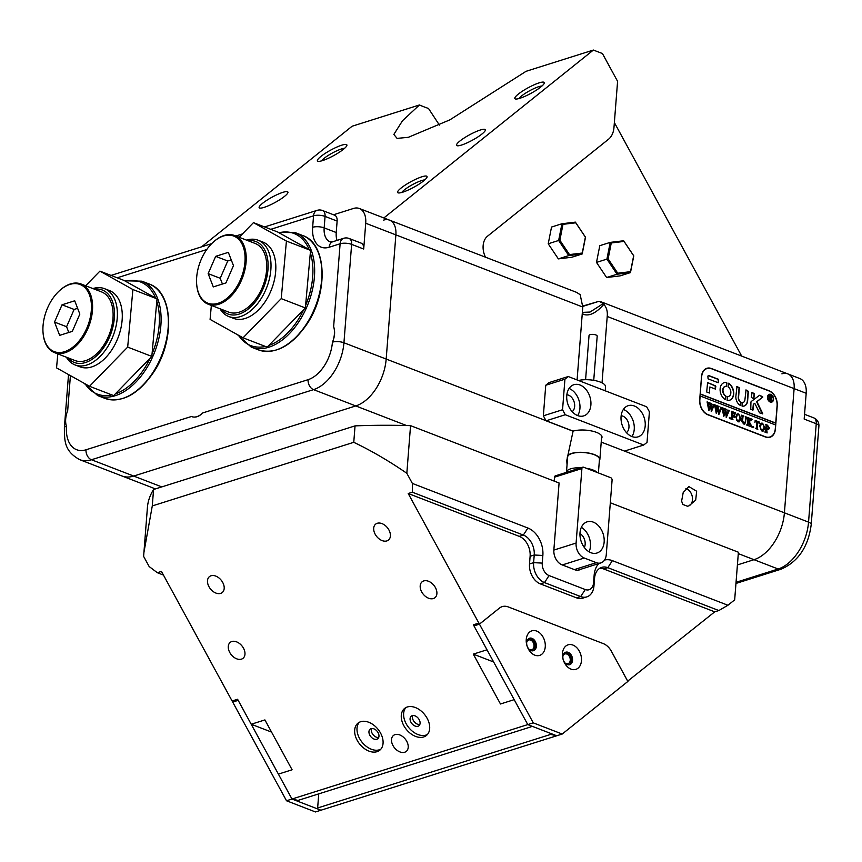 <?xml version="1.0" encoding="UTF-8"?>
<svg xmlns="http://www.w3.org/2000/svg" width="862" height="862" viewBox="0 0 862 862"><rect width="100%" height="100%" fill="white"/><g stroke="black" fill="none" stroke-linecap="round" stroke-linejoin="round"><path stroke-width="1.29" d="M585.589 379.7L589.037 335.512A4.084 1.422 4.5 0 1 590.093 334.661A4.084 1.422 4.5 0 1 594.64 334.607A4.084 1.422 4.5 0 1 597.194 336.148L593.735 380.336M567.573 458.121A16.346 5.678 4.5 0 1 567.261 457.14M567.498 456.02A16.346 5.678 4.5 0 1 571.495 453.444A16.346 5.678 4.5 0 1 589.651 453.24A16.346 5.678 4.5 0 1 599.866 459.381A16.346 5.678 4.5 0 1 599.359 460.61M566.474 472.333A15.936 5.538 4.5 0 1 566.474 472.15A15.936 5.538 4.5 0 1 570.601 468.853A15.936 5.538 4.5 0 1 580.945 467.764M566.474 472.15L567.67 456.871A15.936 5.538 4.5 0 1 571.797 453.563A15.936 5.538 4.5 0 1 589.5 453.358A15.936 5.538 4.5 0 1 599.456 459.349L598.4 472.936M578.488 380.487A16.346 5.678 4.5 0 1 596.17 380.821A16.346 5.678 4.5 0 1 605.533 386.779L605.221 390.798M586.375 468.292A15.936 5.538 4.5 0 1 597.301 472.516M562.994 224.335L559.858 240.229L569.48 254.581L582.249 253.029L585.384 237.136L575.762 222.795L562.994 224.335L561.949 223.754L551.529 227.04L548.221 243.774L558.641 240.476L561.949 223.754L575.385 222.127L585.513 237.233L582.206 253.967L571.786 257.253L558.35 258.88L548.221 243.774M582.249 253.029L582.206 253.967L568.769 255.583L558.35 258.88M569.48 254.581L568.769 255.583L558.641 240.476L559.858 240.229M575.762 222.795L575.385 222.127M611.266 242.965L608.13 258.859L617.752 273.211L630.521 271.67L633.656 255.777L624.034 241.425L611.266 242.965L610.21 242.384L599.79 245.681L596.493 262.404L606.913 259.117L610.21 242.384L623.646 240.767L633.785 255.874L630.478 272.597L620.058 275.883L606.622 277.51L596.493 262.404M630.521 271.67L630.478 272.597L617.041 274.224L606.622 277.51M617.752 273.211L617.041 274.224L606.913 259.117L608.13 258.859M624.034 241.425L623.646 240.767M228.721 316.505L233.537 318.358A40.88 24.998 -68.9 0 0 245.271 318.444A40.88 24.998 -68.9 0 0 274.299 280.409A40.88 24.998 -68.9 0 0 262.975 242.093L258.158 240.239A40.88 24.998 111.1 0 1 270.442 258.331A40.88 24.998 111.1 0 1 249.075 312.033A40.88 24.998 111.1 0 1 228.721 316.505A40.88 24.998 111.1 0 1 220.025 308.768M211.352 305.417L210.091 319.403L243.052 337.807L281.227 298.629L286.421 241.058L253.45 222.644L239.183 237.298M253.45 222.644L277.586 231.964L310.557 250.368L305.363 307.95L267.188 347.127L243.052 337.807M281.227 298.629L305.363 307.95M286.421 241.058L310.557 250.368M221.588 309.372A38.833 23.748 -68.9 0 0 247.286 309.77A38.833 23.748 -68.9 0 0 268.125 266.239A38.833 23.748 -68.9 0 0 248.084 240.724M215.856 240.002A35.967 22.003 -68.9 0 0 213.162 242.222A35.967 22.003 -68.9 0 0 196.73 284.794A35.967 22.003 -68.9 0 0 225.769 299.265A35.967 22.003 -68.9 0 0 244.571 251.995A35.967 22.003 -68.9 0 0 215.856 240.002M213.377 242.028A36.786 22.498 111.1 0 1 213.593 241.834A36.786 22.498 111.1 0 1 216.34 239.571A36.786 22.498 111.1 0 1 234.669 235.552A36.786 22.498 111.1 0 1 245.842 264.505A36.786 22.498 111.1 0 1 226.49 300.17A36.786 22.498 111.1 0 1 208.162 304.189A36.786 22.498 111.1 0 1 196.784 285.376A36.786 22.498 111.1 0 1 196.762 285.085M208.162 304.189L228.678 312.109A36.786 22.498 -68.9 0 0 247.006 308.09A36.786 22.498 -68.9 0 0 266.358 272.424A36.786 22.498 -68.9 0 0 255.184 243.472L234.669 235.552M246.521 240.121A40.88 24.998 111.1 0 1 258.158 240.239M225.952 282.919L213.291 286.917L208.151 273.631L215.672 256.348L228.333 252.35L233.473 265.636L225.952 282.919M208.151 273.631L220.219 278.286L222.439 284.029M215.672 256.348L227.74 261.003L220.219 278.286M231.253 259.893L227.74 261.003M75.091 364.938L79.994 366.835A40.88 24.998 -68.9 0 0 91.728 366.921A40.88 24.998 -68.9 0 0 120.755 328.885A40.88 24.998 -68.9 0 0 109.442 290.569L104.528 288.684A40.88 24.998 111.1 0 1 116.812 306.775A40.88 24.998 111.1 0 1 95.445 360.478A40.88 24.998 111.1 0 1 75.091 364.938A40.88 24.998 111.1 0 1 66.396 357.202M57.808 353.894L56.547 367.88L89.519 386.284L127.684 347.106L132.888 289.535L99.917 271.121L85.65 285.764M99.917 271.121L124.053 280.441L157.024 298.845L151.82 356.426L113.655 395.604L89.519 386.284M127.684 347.106L151.82 356.426M132.888 289.535L157.024 298.845M599.769 551.518A16.346 11.626 72.5 0 0 602.398 531.854A16.346 11.626 72.5 0 0 587.151 521.822A16.346 11.626 72.5 0 0 584.393 523.309A16.346 11.626 72.5 0 0 581.753 542.974A16.346 11.626 72.5 0 0 597 553.005A16.346 11.626 72.5 0 0 599.769 551.518M581.354 527.328A16.346 11.626 -107.5 0 1 589.091 551.831M579.964 533.589A9.202 6.54 -107.5 0 1 584.361 547.51M581.915 468.54L576.096 543.06A12.262 8.717 72.5 0 0 584.253 558.016L596.321 562.67A12.262 8.717 72.5 0 0 600.911 562.897A12.262 8.717 72.5 0 0 606.266 554.697L612.085 480.188A2.047 1.455 72.5 0 0 610.727 477.699L583.574 467.215A2.047 1.455 72.5 0 0 582.809 467.172A2.047 1.455 72.5 0 0 581.915 468.54L554.503 477.192L554.191 481.104M554.503 477.192A2.047 1.455 -107.5 0 1 555.397 475.835L582.809 467.172M286.507 800.766L291.981 799.031L320.944 810.215L315.46 811.95L286.507 800.766L232.697 702.077L233.473 701.452M232.697 702.077L238.181 700.343L291.981 799.031L278.394 774.108L292.099 769.777L264.914 719.921L251.208 724.242L237.578 699.254L232.104 700.989L161.453 571.409L157.337 572.713L163.446 575.062M562.455 653.428A12.876 9.148 -107.5 0 1 572.907 645.067A12.876 9.148 -107.5 0 1 581.462 660.766A12.876 9.148 -107.5 0 1 571.021 669.138A12.876 9.148 -107.5 0 1 562.455 653.428M572.54 660.303A6.54 4.644 72.5 0 0 565.741 652.2A6.54 4.644 72.5 0 0 562.886 656.575A6.54 4.644 72.5 0 0 569.685 664.677A6.54 4.644 72.5 0 0 572.54 660.303M526.251 639.453A12.876 9.148 -107.5 0 1 536.703 631.081A12.876 9.148 -107.5 0 1 545.258 646.791A12.876 9.148 -107.5 0 1 534.817 655.163A12.876 9.148 -107.5 0 1 526.251 639.453M536.336 646.328A6.54 4.644 72.5 0 0 529.537 638.225A6.54 4.644 72.5 0 0 526.682 642.599A6.54 4.644 72.5 0 0 533.481 650.702A6.54 4.644 72.5 0 0 536.336 646.328M528.945 638.483A6.54 4.644 -107.5 0 1 535.097 646.716A6.54 4.644 -107.5 0 1 532.845 650.832M565.149 652.459A6.54 4.644 -107.5 0 1 571.301 660.691A6.54 4.644 -107.5 0 1 569.049 664.817M501.565 606.859L502.223 606.643A16.346 11.626 72.5 0 1 508.343 606.956L603.26 643.591A16.346 11.626 72.5 0 1 611.438 651.37L627.848 681.454L562.218 734.036L556.744 735.771L527.781 724.586L473.971 625.898L474.757 625.273M562.218 734.036L533.266 722.862L479.455 624.163L499.367 608.163M479.455 624.163L473.971 625.898M533.266 722.862L527.781 724.586L514.183 699.653L500.477 703.985L473.292 654.129L486.998 649.797L473.378 624.81L478.863 623.075L408.211 493.506L412.327 492.202L412.359 483.42L406.832 473.281L410.549 425.645L559.082 482.989L553.867 549.859A12.262 8.717 -107.5 0 0 562.013 564.826L574.685 569.717A12.262 8.717 -107.5 0 0 579.275 569.944A12.262 8.717 -107.5 0 0 580.719 569.276M502.223 606.643A16.346 11.626 72.5 0 0 499.464 608.13M67.958 357.805A38.833 23.748 -68.9 0 0 93.656 358.215A38.833 23.748 -68.9 0 0 114.495 314.684A38.833 23.748 -68.9 0 0 94.454 289.169M62.226 288.447A35.967 22.003 -68.9 0 0 59.532 290.666A35.967 22.003 -68.9 0 0 43.1 333.238A35.967 22.003 -68.9 0 0 72.139 347.698A35.967 22.003 -68.9 0 0 90.941 300.439A35.967 22.003 -68.9 0 0 62.226 288.447M59.747 290.472A36.786 22.498 111.1 0 1 59.963 290.278A36.786 22.498 111.1 0 1 62.721 288.005A36.786 22.498 111.1 0 1 81.039 283.986A36.786 22.498 111.1 0 1 92.212 312.949A36.786 22.498 111.1 0 1 72.861 348.614A36.786 22.498 111.1 0 1 54.532 352.623A36.786 22.498 111.1 0 1 43.154 333.82A36.786 22.498 111.1 0 1 43.132 333.529M54.532 352.623L75.048 360.553A36.786 22.498 -68.9 0 0 93.376 356.534A36.786 22.498 -68.9 0 0 112.728 320.869A36.786 22.498 -68.9 0 0 101.554 291.906L81.039 283.986M92.891 288.565A40.88 24.998 111.1 0 1 104.528 288.684M72.322 331.364L59.661 335.361L54.521 322.076L62.042 304.792L74.714 300.795L79.843 314.08L72.322 331.364M54.521 322.076L66.589 326.73L68.809 332.473M62.042 304.792L74.11 309.447L66.589 326.73M77.623 308.337L74.11 309.447M421.938 176.785A16.755 3.136 151.4 0 1 427.056 177.13A16.755 3.136 151.4 0 1 417.908 184.867A16.755 3.136 151.4 0 1 402.716 192.183A16.755 3.136 151.4 0 1 398.169 192.883A16.755 3.136 151.4 0 1 404.246 185.729A16.755 3.136 151.4 0 1 421.938 176.785M424.772 179.921A13.9 2.597 -28.6 0 0 421.647 180.567A13.9 2.597 -28.6 0 0 401.746 192.474M539.159 82.86A16.755 3.136 151.4 0 1 544.278 83.205A16.755 3.136 151.4 0 1 535.119 90.941A16.755 3.136 151.4 0 1 519.937 98.268A16.755 3.136 151.4 0 1 515.379 98.958A16.755 3.136 151.4 0 1 521.467 91.803A16.755 3.136 151.4 0 1 539.159 82.86M541.993 85.995A13.9 2.597 -28.6 0 0 538.858 86.642A13.9 2.597 -28.6 0 0 518.967 98.548M681.616 501.091L682.758 504.421L687.402 506.209L688.846 505.886L695.699 500.122L696.647 491.221L688.889 486.588L683.21 492.504L681.616 501.091M685.904 488.474A9.202 6.54 -107.5 0 1 690.979 493.01A9.202 6.54 -107.5 0 1 688.619 505.951M485.5 257.188A16.346 11.626 -107.5 0 1 483.14 245.648A16.346 11.626 -107.5 0 1 487.515 236.199L608.507 139.256A20.44 14.525 72.5 0 0 613.981 127.447L617.591 81.33L602.441 53.552L593.39 50.05L526.057 71.309L449.856 119.861L408.362 137.306L397.08 138.383L393.848 134.429L402.532 120.702L419.449 104.97L352.116 126.229L201.622 246.812M577.087 379.937L582.777 307.034L580.191 294.696L576.527 292.337L389.527 220.144A20.44 12.499 111.1 0 1 395.873 234.884L386.176 359.077A40.88 24.998 111.1 0 1 355.78 405.937L133.696 476.061A40.88 24.998 111.1 0 1 121.951 475.975A40.88 24.998 -68.9 0 0 133.696 476.061L355.78 405.937A40.88 24.998 -68.9 0 0 386.176 359.077L395.873 234.884A20.44 12.499 -68.9 0 0 389.527 220.144A20.44 12.499 -68.9 0 0 383.665 220.101M419.449 104.97A79.703 27.692 -175.5 0 0 423.813 106.769A79.703 27.692 -175.5 0 0 428.5 108.461L439.415 125.098M741.686 356.103L614.369 122.566M383.859 217.946L593.39 50.05M582.841 306.042L599.068 301.269L582.82 306.398M582.356 312.378L590.017 312.055L603.249 303.596L599.068 301.269M341.751 145.182A16.755 3.136 151.4 0 1 346.869 145.538A16.755 3.136 151.4 0 1 337.721 153.264A16.755 3.136 151.4 0 1 322.528 160.591A16.755 3.136 151.4 0 1 317.981 161.291A16.755 3.136 151.4 0 1 324.058 154.126A16.755 3.136 151.4 0 1 341.751 145.182M480.317 130.011A16.346 3.049 151.4 0 1 485.295 129.699A16.346 3.049 151.4 0 1 477.634 137.101A16.346 3.049 151.4 0 1 461.558 145.042A16.346 3.049 151.4 0 1 456.58 145.355A16.346 3.049 151.4 0 1 464.241 137.942A16.346 3.049 151.4 0 1 480.317 130.011M282.908 192.334A16.346 3.049 151.4 0 1 287.886 192.021A16.346 3.049 151.4 0 1 280.225 199.434A16.346 3.049 151.4 0 1 264.149 207.365A16.346 3.049 151.4 0 1 259.171 207.677A16.346 3.049 151.4 0 1 266.832 200.275A16.346 3.049 151.4 0 1 282.908 192.334M602.032 382.847L607.214 316.473C607.732 311.538 606.611 307.497 603.863 304.34C596.385 312.809 589.748 316.192 583.951 314.511L582.27 313.563M344.584 148.329A13.9 2.597 -28.6 0 0 341.449 148.975A13.9 2.597 -28.6 0 0 321.558 160.882M736.073 582.292L778.149 569.006L754.013 559.686L737.43 564.922L754.013 559.686A40.88 24.998 -68.9 0 0 784.409 512.815A40.88 24.998 111.1 0 1 754.013 559.686L738.314 553.619M582.777 307.034L365.714 223.236L363.699 249.032L351.631 244.366L343.938 342.764L573.09 431.119M573.079 431.226L566.765 460.534L567.045 464.855M600.771 301.689L787.76 373.882A20.44 12.499 111.1 0 1 794.117 388.622L784.409 512.815L794.117 388.622A20.44 12.499 -68.9 0 0 787.76 373.882A20.44 12.499 -68.9 0 0 781.899 373.849M701.517 376.489A12.262 8.717 -107.5 0 1 706.872 368.289A12.262 8.717 -107.5 0 1 711.462 368.527L769.076 390.766A12.262 8.717 -107.5 0 1 777.233 405.733L775.412 429.039A12.262 8.717 -107.5 0 1 770.057 437.239A12.262 8.717 -107.5 0 1 765.467 437.012L707.842 414.762A12.262 8.717 -107.5 0 1 699.696 399.806L701.517 376.489M603.249 303.596L603.863 304.34M769.076 437.465A12.262 8.717 72.5 0 0 769.82 437.023M706.797 368.613A12.262 8.717 72.5 0 0 705.935 368.677M621.06 416.605A16.346 11.626 -107.5 0 1 628.215 405.668A16.346 11.626 -107.5 0 1 645.196 425.925A16.346 11.626 -107.5 0 1 638.052 436.851A16.346 11.626 -107.5 0 1 621.06 416.605M631.921 436.538A16.346 11.626 72.5 0 0 634.238 429.384A16.346 11.626 72.5 0 0 623.366 409.439M590.89 404.957A16.346 11.626 72.5 0 0 573.909 384.7A16.346 11.626 72.5 0 0 566.765 395.636A16.346 11.626 72.5 0 0 583.746 415.883A16.346 11.626 72.5 0 0 590.89 404.957M569.071 388.482A16.346 11.626 -107.5 0 1 579.932 408.416A16.346 11.626 -107.5 0 1 577.626 415.581M621.146 415.743A9.202 6.54 -107.5 0 1 628.958 427.347A9.202 6.54 -107.5 0 1 626.491 432.659M566.851 394.785A9.202 6.54 -107.5 0 1 574.652 406.379A9.202 6.54 -107.5 0 1 572.185 411.691M568.252 376.532L564.933 379.183L545.743 385.249L549.062 382.588L568.252 376.532L646.694 406.81L649.409 411.799L647.028 442.368L643.709 445.029L565.267 414.741L546.077 420.807L543.362 415.818L562.552 409.752L565.267 414.741M564.933 379.183L562.552 409.752M643.709 445.029L624.519 451.085L601.213 442.087L808.545 522.135L816.239 423.738L804.171 419.072L806.185 393.287L607.214 316.473M545.743 385.249L543.362 415.818M601.493 438.489A16.755 5.819 -175.5 0 0 601.999 437.249A16.755 5.819 -175.5 0 0 591.537 430.957A16.755 5.819 -175.5 0 0 572.928 431.172L546.077 420.807M333.508 214.767L353.495 208.453A20.44 12.499 -68.9 0 1 359.357 208.496A20.44 12.499 -68.9 0 1 365.714 223.236M70.415 375.627L67.689 410.614A18.393 11.249 -68.9 0 0 66.46 426.378A32.702 19.998 -68.9 0 0 86.017 449.781L191.407 416.508A18.393 11.249 -68.9 0 0 191.633 416.594A18.393 11.249 -68.9 0 0 202.71 412.941L308.1 379.668A32.702 19.998 -68.9 0 0 332.409 342.408A18.393 11.249 -68.9 0 0 333.637 326.644L340.113 243.774L329.144 247.232A27.595 16.874 111.1 0 1 312.647 227.277L313.542 215.812L270.754 229.324M336.234 232.535L337.128 221.071L325.06 216.416L324.166 227.88L336.234 232.535A19.417 11.874 -68.9 0 0 337.031 240.401M322.528 210.522A8.178 8.178 0 0 0 317.119 210.35A8.178 5.808 72.5 0 0 313.542 215.812A8.178 2.845 -175.5 0 1 325.06 216.416A8.178 5 -68.9 0 0 322.528 210.522L334.596 215.177A8.178 5 111.1 0 1 337.128 221.071M349.088 238.472A8.178 8.178 0 0 0 343.679 238.3A8.178 5.808 -107.5 0 0 340.113 243.774A8.178 2.845 4.5 0 1 351.631 244.366A8.178 5 -68.9 0 0 349.088 238.472L361.156 243.127A8.178 5 111.1 0 1 363.699 249.032M68.518 374.561L64.359 427.832A8.178 2.845 -175.5 0 1 66.385 426.162L66.46 426.378M202.71 412.941C198.96 416.755 195.189 417.941 191.407 416.508L191.633 416.594M332.409 342.408L332.506 342.139C334.876 336.482 335.243 331.32 333.637 326.644M787.76 373.882L799.828 378.547A20.44 12.499 111.1 0 1 806.185 393.287M157.337 572.713L149.148 566.528L143.62 556.378L147.424 507.406A296.345 102.966 4.5 0 1 153.565 489.497L355.047 425.882A296.345 102.966 4.5 0 1 410.549 425.645M360.704 721.709A17.369 11.777 51.3 0 1 379.377 731.127A17.369 11.777 51.3 0 1 379.733 750.252A17.369 11.777 51.3 0 1 377.039 751.675A17.369 11.777 51.3 0 1 358.355 742.257A17.369 11.777 51.3 0 1 358.01 723.132A17.369 11.777 51.3 0 1 360.704 721.709M380.81 749.197A17.369 11.777 51.3 0 1 379.388 749.8A17.369 11.777 51.3 0 1 361.34 741.288A17.369 11.777 51.3 0 1 359.271 722.302M423.651 736.956A17.369 11.777 -128.7 0 0 426.345 735.534A17.369 11.777 -128.7 0 0 425.99 716.408A17.369 11.777 -128.7 0 0 407.306 706.991A17.369 11.777 -128.7 0 0 404.612 708.424A17.369 11.777 -128.7 0 0 404.968 727.55A17.369 11.777 -128.7 0 0 423.651 736.956M405.873 707.594A17.369 11.777 -128.7 0 0 407.952 726.569A17.369 11.777 -128.7 0 0 425.99 735.081A17.369 11.777 -128.7 0 0 427.423 734.478M433.349 598.551A10.215 6.928 -128.7 0 0 434.933 597.711A10.215 6.928 -128.7 0 0 434.728 586.462A10.215 6.928 -128.7 0 0 423.738 580.923A10.215 6.928 -128.7 0 0 422.154 581.764A10.215 6.928 -128.7 0 0 422.358 593.013A10.215 6.928 -128.7 0 0 433.349 598.551M241.425 659.15A10.215 6.928 -128.7 0 0 243.009 658.309A10.215 6.928 -128.7 0 0 242.804 647.06A10.215 6.928 -128.7 0 0 231.813 641.522A10.215 6.928 -128.7 0 0 230.229 642.362A10.215 6.928 -128.7 0 0 230.445 653.611A10.215 6.928 -128.7 0 0 241.425 659.15M220.65 593.39A10.215 6.928 -128.7 0 0 222.234 592.55A10.215 6.928 -128.7 0 0 222.019 581.3A10.215 6.928 -128.7 0 0 211.039 575.762A10.215 6.928 -128.7 0 0 209.455 576.603A10.215 6.928 -128.7 0 0 209.66 587.852A10.215 6.928 -128.7 0 0 220.65 593.39M386.855 540.916A10.215 6.928 -128.7 0 0 388.439 540.075A10.215 6.928 -128.7 0 0 388.234 528.826A10.215 6.928 -128.7 0 0 377.244 523.288A10.215 6.928 -128.7 0 0 375.66 524.128A10.215 6.928 -128.7 0 0 375.864 535.377A10.215 6.928 -128.7 0 0 386.855 540.916M404.666 752.246A10.215 6.928 -128.7 0 0 406.25 751.416A10.215 6.928 -128.7 0 0 406.045 740.156A10.215 6.928 -128.7 0 0 395.055 734.618A10.215 6.928 -128.7 0 0 393.471 735.458A10.215 6.928 -128.7 0 0 393.675 746.707A10.215 6.928 -128.7 0 0 404.666 752.246M528.859 649.032A5.107 3.631 72.5 0 0 531.811 649.722A5.107 3.631 72.5 0 0 534.041 646.306A5.107 3.631 72.5 0 0 528.74 639.981A5.107 3.631 72.5 0 0 526.714 642.244M565.063 663.007A5.107 3.631 72.5 0 0 568.015 663.708A5.107 3.631 72.5 0 0 570.245 660.292A5.107 3.631 72.5 0 0 564.944 653.956A5.107 3.631 72.5 0 0 562.918 656.219M417.962 726.257A6.131 4.159 -128.7 0 0 418.91 725.75A6.131 4.159 -128.7 0 0 418.792 718.994A6.131 4.159 -128.7 0 0 412.198 715.675A6.131 4.159 -128.7 0 0 411.249 716.182A6.131 4.159 -128.7 0 0 411.368 722.927A6.131 4.159 -128.7 0 0 417.962 726.257M376.834 739.24A6.131 4.159 -128.7 0 0 377.793 738.734A6.131 4.159 -128.7 0 0 377.664 731.978A6.131 4.159 -128.7 0 0 371.069 728.659A6.131 4.159 -128.7 0 0 370.121 729.166A6.131 4.159 -128.7 0 0 370.251 735.911A6.131 4.159 -128.7 0 0 376.834 739.24M378.698 737.473A6.131 4.159 51.3 0 1 373.052 734.672A6.131 4.159 51.3 0 1 371.554 728.552M419.826 724.489A6.131 4.159 51.3 0 1 414.18 721.688A6.131 4.159 51.3 0 1 412.682 715.557M610.328 502.772L738.4 552.219L734.672 599.855L727.927 605.253L718.843 610.544L607.818 567.681L603.712 568.974L714.727 611.837L627.687 681.152M320.944 810.215L556.744 735.771L550.689 734.402L317.647 807.974L317.776 808.998L320.944 810.215M734.672 599.855L738.314 553.555A296.345 102.966 4.5 0 0 738.4 552.219M714.727 611.837L718.843 610.544M530.949 725.815L527.781 724.586L291.981 799.031L298.036 800.41L531.078 726.828L530.949 725.815M143.879 552.661L152.283 505.929L353.765 442.314C371.188 450.61 388.881 460.933 406.832 473.281M478.863 623.075L480.134 623.571L474.65 625.306L473.378 624.81M412.359 483.42L527.91 528.029A22.477 15.979 -107.5 0 1 542.855 555.462L542.263 563.101A10.215 7.262 72.5 0 0 549.062 575.568L585.266 589.543A10.215 7.262 72.5 0 0 593.552 582.895L594.144 575.256A22.477 15.979 -107.5 0 1 598.767 563.576M604.542 560.063A22.477 15.979 -107.5 0 1 612.376 560.645L727.927 605.253M152.283 505.929L153.565 489.497M355.047 425.882L353.765 442.314M237.998 700.019L233.376 701.474L232.104 700.989M251.208 724.242L271.562 732.097M612.376 560.645L607.818 567.681A16.346 11.626 72.5 0 0 601.708 567.368A16.346 11.626 72.5 0 0 594.554 578.305L593.961 585.944A16.346 11.626 -107.5 0 1 586.817 596.881A16.346 11.626 -107.5 0 1 580.697 596.569L544.493 582.593A16.346 11.626 -107.5 0 1 533.621 562.649L534.224 555.009A16.346 11.626 72.5 0 0 523.342 535.065L412.327 492.202M408.211 493.506L519.236 536.358L523.342 535.065L527.91 528.029M542.855 555.462L534.224 555.009L530.108 556.302L529.516 563.953L533.621 562.649L542.263 563.101M549.062 575.568L544.493 582.593L540.388 583.897L576.592 597.872L580.697 596.569L585.266 589.543M628.57 680.872L627.288 680.377L611.481 651.381A16.346 11.626 -107.5 0 0 603.292 643.612L508.3 606.934A16.346 11.626 -107.5 0 0 502.19 606.632A16.346 11.626 -107.5 0 0 499.421 608.119L480.134 623.571M603.712 568.974A16.346 11.626 72.5 0 0 599.736 568.295M586.817 596.881L582.701 598.174A16.346 11.626 -107.5 0 1 576.592 597.872M540.388 583.897A16.346 11.626 -107.5 0 1 529.516 563.953M530.108 556.302A16.346 11.626 72.5 0 0 519.236 536.358M473.292 654.129L493.646 661.984M531.154 725.89L531.078 726.828M318.746 793.87L317.647 807.974M550.689 734.402L550.764 733.465M769.281 394.753A3.674 2.618 72.5 0 0 769.141 394.796A3.674 2.618 72.5 0 0 767.536 397.253A3.674 2.618 72.5 0 0 771.35 401.811A3.674 2.618 72.5 0 0 771.49 401.757M773.236 399.268A3.674 2.618 72.5 0 0 769.41 394.71A3.674 2.618 72.5 0 0 767.805 397.166A3.674 2.618 72.5 0 0 771.63 401.724A3.674 2.618 72.5 0 0 773.236 399.268M767.503 397.048A4.084 2.909 72.5 0 0 771.749 402.112A4.084 2.909 72.5 0 0 773.537 399.375A4.084 2.909 72.5 0 0 769.292 394.322A4.084 2.909 72.5 0 0 767.503 397.048M771.609 402.155A4.084 2.909 72.5 0 0 773.268 399.462A4.084 2.909 72.5 0 0 769.152 394.365M762.687 413.501L756.922 401.703L762.848 397.026L759.993 395.335A1.228 0.873 72.5 0 0 759.347 395.41L751.287 401.466A1.228 0.873 72.5 0 0 750.942 402.188L750.748 409.472L753.129 409.924L753.539 404.709A1.228 0.873 -107.5 0 1 753.884 403.987L754.778 403.319L759.314 412.392A1.228 0.873 72.5 0 0 759.95 413.027L762.687 413.501M762.277 413.922L756.653 401.789L762.568 397.113L759.724 395.421A1.228 0.873 72.5 0 0 759.4 395.367M733.702 394.042A9.202 6.54 72.5 0 0 728.455 383.224L728.045 386.833A5.312 3.782 -107.5 0 1 730.836 392.932A5.312 3.782 -107.5 0 1 728.519 396.488A5.312 3.782 -107.5 0 1 727.291 396.585L727.119 400.28A9.202 6.54 72.5 0 0 729.683 400.194A9.202 6.54 72.5 0 0 733.702 394.042M729.554 400.227A9.202 6.54 72.5 0 0 733.433 394.128A9.202 6.54 72.5 0 0 728.174 383.31L728.099 383.278M728.379 396.531A5.312 3.782 -107.5 0 1 728.25 396.574A5.312 3.782 -107.5 0 1 727.054 396.682M743.54 416.163L742.775 416.378L742.354 420.57L743.518 423.792L745.662 421.41L745.867 417.327L745.264 416.615L747.106 417.327L746.384 417.65L744.822 424.115L743.712 423.996L741.891 421.669L742.139 416.831L741.492 415.161L743.755 416.034L743.055 416.292L742.624 420.484L743.798 423.705L744.531 423.792M746.891 417.467L746.115 417.736L744.682 424.147M750.102 420.742L751.955 419.611L749.175 421.561L752.203 427.164L749.843 426.259L750.08 425.106L748.399 421.766L748.194 425.009L748.852 425.871L746.589 424.998L747.289 424.761L747.839 419.029L747.192 417.359L749.455 418.232L748.41 421.626L750.63 419.643L750.328 418.566L752.246 419.309L751.017 419.923L752.224 419.525M746.6 424.923L747.289 424.761M753.248 427.681L753.345 426.41L753.754 427.218L752.968 427.767M752.838 426.862L753.345 426.41L753.485 427.304M755.705 421.055L755.09 422.078L755.155 420.43L759.508 422.111L759.465 423.77L757.644 421.723L757.17 427.671L757.817 429.341L755.554 428.468L756.265 428.198L756.89 421.432L755.554 421.109M755.565 428.382L756.265 428.198M760.737 423.49L762.622 423.21L764.906 428.091L763.139 431.108L761.954 431.043L759.627 426.065L761.361 423.134M699.998 395.895L775.574 424.966L775.283 428.791A12.262 8.717 72.5 0 1 769.917 436.991L768.214 437.53M700.159 395.852L699.858 399.666A12.262 8.717 72.5 0 0 708.014 414.633L765.337 436.754A12.262 8.717 72.5 0 0 769.917 436.991M769.486 428.102L767.589 429.502L766.652 428.996L767.126 432.929L764.863 432.056L765.725 430.968L766.07 425.128L765.456 424.416L767.471 425.192L769.486 428.102L768.451 429.632M768.592 429.599L767.589 429.502M764.863 431.981L765.575 431.787M736.762 414.234L738.659 413.954L740.943 418.835L739.176 421.863L737.98 421.787L735.663 416.82L737.398 413.879M734.984 414.396L732.829 412.144L732.581 415.441L734.424 415.053L734.23 417.499L732.549 415.753L732.355 418.889L733.012 419.762L730.75 418.889L731.45 418.652L732 412.92L731.353 411.249L735.2 412.736L734.984 414.396M732.829 412.144L732.301 415.527L733.228 415.883L734.338 415.021M730.76 418.813L731.45 418.652M729.694 418.587L729.802 417.316L730.211 418.135L729.424 418.673M729.284 417.779L729.802 417.316L729.931 418.221M727.668 410.043L729.22 410.646L726.354 417.294L725.373 412.144L723.735 416.292L722.011 407.64L723.983 408.405L723.412 408.9L724.22 414.6L725.244 411.271L724.403 408.566L726.472 409.364L725.858 409.87L726.623 415.473L728.218 410.754L727.668 410.043L729.241 410.431M729.22 410.646L728.293 411.756M723.875 408.577L723.143 408.987L723.509 409.903M726.31 409.515L725.578 409.956L725.955 410.958M720.212 407.166L721.763 407.758L718.897 414.417L717.917 409.256L716.279 413.404L714.544 404.763L716.527 405.517L715.956 406.013L716.764 411.724L717.787 408.383L716.947 405.679L719.016 406.487L718.402 406.993L719.167 412.586L720.751 407.866L720.212 407.166M721.763 407.758L720.826 408.879M716.419 405.7L715.686 406.099L716.053 407.026M718.854 406.638L718.121 407.079L718.488 408.082M712.755 404.278L714.307 404.881L711.441 411.54L710.46 406.379L708.823 410.527L707.088 401.875L709.07 402.64L708.499 403.136L709.307 408.847L710.331 405.506L709.491 402.802L711.559 403.599L710.934 404.106L711.71 409.709L713.294 404.989L712.755 404.278L714.329 404.666M714.307 404.881L713.37 406.002M708.963 402.823L708.219 403.222L708.596 404.149M711.398 403.761L710.665 404.192L711.031 405.205M775.315 424.869L775.725 423.059L700.31 393.934L701.485 376.791M775.725 423.059L777.071 405.862A12.262 8.717 72.5 0 0 768.915 390.906L711.592 368.774A12.262 8.717 72.5 0 0 707.002 368.548A12.262 8.717 72.5 0 0 701.646 376.748M718.208 382.739L718.477 379.302L708.887 375.606A1.228 0.873 72.5 0 0 707.896 376.403L708.079 378.838L718.208 382.739M740.717 401.983A4.084 2.909 -107.5 0 1 738.583 397.296L739.316 387.835L737.01 386.456L735.868 396.251A7.769 5.517 72.5 0 0 740.329 405.399L740.964 402.543L740.436 402.069A4.084 2.909 -107.5 0 1 738.303 397.382L739.046 387.922L736.698 386.532M744.919 399.742A4.084 2.909 -107.5 0 1 743.13 402.479A4.084 2.909 -107.5 0 1 742.204 402.554L742.042 406.056A7.769 5.517 72.5 0 0 744.24 405.991A7.769 5.517 72.5 0 0 747.634 400.798L748.367 391.316L746.05 389.947L744.919 399.742M726.547 386.251L726.72 382.556A9.202 6.54 72.5 0 0 724.145 382.653A9.202 6.54 72.5 0 0 720.126 390.508A9.202 6.54 72.5 0 0 725.384 399.612L725.782 396.003A5.312 3.782 -107.5 0 1 722.981 390.723A5.312 3.782 -107.5 0 1 725.319 386.348A5.312 3.782 -107.5 0 1 726.547 386.251M752.084 392.275L751.319 397.414L753.819 398.794L754.401 393.643L751.783 392.361M709.857 386.995L715.406 389.074L715.826 386.241L707.594 382.642L706.678 391.984L709.394 393.029L709.857 386.995L709.394 393.029M771.522 399.656L772.298 400.841L771.393 400.496L770.025 397.921L770.326 400.087L768.947 399.548L769.281 395.346L770.499 395.82L771.824 397.404L770.908 398.115L772.029 400.819M769.594 395.669L771.824 397.404L770.639 398.201L771.253 399.742M715.255 389.085L715.223 385.713L707.777 382.653M753.668 398.794L754.131 393.729L751.815 392.372M726.515 386.251L726.44 382.642A9.202 6.54 72.5 0 0 724.015 382.696M725.47 399.645L725.513 396.089A5.312 3.782 -107.5 0 1 722.712 390.809A5.312 3.782 -107.5 0 1 725.05 386.435A5.312 3.782 -107.5 0 1 725.179 386.402M742.99 402.522A4.084 2.909 -107.5 0 1 742.861 402.565A4.084 2.909 -107.5 0 1 741.966 402.651M744.1 406.024A7.769 5.517 72.5 0 0 747.354 400.884L748.097 391.402L745.749 390.023M740.404 405.431L740.436 402.069M752.774 410.258L753.269 404.795A1.228 0.873 -107.5 0 1 753.614 404.073L754.778 403.319M718.24 382.75L718.197 379.388L708.607 375.692A1.228 0.873 72.5 0 0 708.295 375.638M769.96 399.677L769.755 398.007L771.264 397.242L770.175 395.992L770.035 397.748L771.264 397.242M771.544 397.49L770.639 398.201M770.175 395.992L769.906 397.888M775.455 423.145L700.138 394.063M766.512 432.218L766.652 428.996M766.243 432.304L766.943 432.638M765.445 424.6L767.202 425.278L769.216 428.188M767.083 429.168L768.559 427.821L766.932 425.429L766.404 428.791L767.686 429.136M766.932 425.429L766.674 428.705L767.568 429.19M760.456 423.576L762.622 423.21M762.353 423.296L764.906 428.091M764.637 428.177L763.01 431.151M761.696 430.806L763.98 427.886L763.667 424.729L762.525 423.501L761.038 423.91L762.256 423.587L761.038 423.91L760.284 426.485L760.618 429.599L762.558 430.795M760.618 429.599L762.428 430.849M760.284 426.485L760.887 429.513M762.525 423.501L761.318 423.813L760.553 426.399M755.123 420.613L759.508 422.111M759.239 422.197L759.217 422.886M757.213 428.629L757.644 421.723M756.933 428.716L757.655 429.05M755.435 421.141L754.81 422.164M749.832 420.828L749.175 421.561M748.906 421.647L751.017 425.214M750.737 425.3L752.224 426.959M748.205 424.201L748.399 421.766M747.936 424.287L748.194 425.009M748.065 425.408L748.69 425.591M747.171 417.542L749.455 418.232M748.41 421.626L748.884 418.372M750.306 418.76L752.246 419.309M745.242 416.799L747.106 417.327M741.471 415.344L743.755 416.034M743.518 423.792L744.402 423.845M736.493 414.32L738.659 413.954M738.389 414.04L740.943 418.835M740.673 418.921L739.036 421.895M737.721 421.55L740.005 418.63L739.704 415.484L738.562 414.245L737.075 414.654L738.281 414.331L737.075 414.654L736.31 417.23L736.644 420.344L738.594 421.54M736.644 420.344L738.454 421.604M736.31 417.23L736.924 420.257M738.562 414.245L737.344 414.568L736.59 417.143M733.228 415.883L734.058 415.107L733.228 415.883M734.101 415.689L734.036 416.583M732.366 418.092L732.549 415.753M732.097 418.178L732.355 418.889M732.226 419.288L732.84 419.471M731.332 411.433L735.2 412.736M734.93 412.823L734.909 413.641M728.95 410.732L728.336 411.012L728.95 410.732M728.013 411.842L726.138 417.219M723.832 416.324L725.373 412.144M721.99 407.823L723.983 408.405M723.24 409.989L724.22 414.6M724.392 408.75L726.472 409.364M725.675 411.045L726.623 415.473M720.212 407.133L721.785 407.554M721.494 407.845L720.869 408.125L721.494 407.845M720.557 408.965L718.682 414.331M716.376 413.448L717.917 409.256M714.533 404.946L716.527 405.517M715.783 407.112L716.764 411.724M716.936 405.873L719.016 406.487M718.218 408.168L719.167 412.586M714.038 404.968L713.413 405.248L714.038 404.968M713.1 406.088L711.225 411.454M708.92 410.571L710.46 406.379M707.077 402.069L709.07 402.64M708.316 404.235L709.307 408.847M709.469 402.996L711.559 403.599M710.762 405.291L711.71 409.709M302.616 235.488C326.838 243.332 328.767 292.186 306.958 324.08C291.625 346.158 275.452 354.756 258.449 349.886A61.31 37.497 -68.9 0 0 306.452 324.037A61.31 37.497 -68.9 0 0 302.616 235.488L295.375 232.697A61.31 37.497 111.1 0 1 299.211 321.246A61.31 37.497 111.1 0 1 251.208 347.095L237.546 334.736M238.666 335.361A60.092 36.754 -68.9 0 0 265.388 346.427M268.825 345.447A60.092 36.754 -68.9 0 0 297.789 320.265A60.092 36.754 -68.9 0 0 303.726 309.63M305.579 305.482A60.092 36.754 -68.9 0 0 310.331 252.835M309.146 249.581A60.092 36.754 -68.9 0 0 278.997 232.751M149.083 283.964C173.294 291.809 175.234 340.662 153.425 372.556C138.082 394.634 121.919 403.233 104.916 398.363A61.31 37.497 -68.9 0 0 152.908 372.513A61.31 37.497 -68.9 0 0 149.083 283.964L141.842 281.174A61.31 37.497 111.1 0 1 145.667 369.723A61.31 37.497 111.1 0 1 97.675 395.572L84.013 383.213M85.133 383.838A60.092 36.754 -68.9 0 0 111.844 394.904M115.292 393.923A60.092 36.754 -68.9 0 0 144.245 368.742A60.092 36.754 -68.9 0 0 150.182 358.107M152.046 353.959A60.092 36.754 -68.9 0 0 156.798 301.312M155.613 298.058A60.092 36.754 -68.9 0 0 125.464 281.227M553.846 550.085L576.096 543.06M584.253 558.016L562.315 564.933M574.383 569.599L596.321 562.67M406.53 425.537L313.542 389.635L91.458 459.748L161.776 486.901M206.772 249.527L117.21 277.801M312.647 227.277A8.178 2.845 -175.5 0 1 324.166 227.88A19.417 11.874 -68.9 0 0 330.2 241.877L332.71 241.769A8.178 5.808 -107.5 0 0 329.144 247.232M86.017 449.781A8.178 5.808 72.5 0 0 91.458 459.748A40.88 24.998 111.1 0 1 79.724 459.672L155.44 488.905M332.506 342.139A8.178 2.845 4.5 0 1 343.938 342.764A40.88 24.998 111.1 0 1 313.542 389.635A8.178 5.808 72.5 0 1 308.1 379.668M778.149 569.006A40.88 24.998 -68.9 0 0 808.545 522.135A8.178 2.845 -175.5 0 1 811.217 524.505C808.351 546.67 798.352 561.55 781.209 569.157A8.178 5.808 -107.5 0 1 778.149 569.006M813.696 417.844A8.178 5 111.1 0 1 816.239 423.738A8.178 2.845 -175.5 0 1 818.9 426.108A8.178 8.178 0 0 0 813.696 417.844L804.537 414.31M594.554 578.305L594.144 575.256M593.961 585.944L593.552 582.895M599.866 459.381L601.698 435.946M251.208 347.095L258.449 349.886M295.375 232.697L278.178 232.298M196.73 284.794L196.784 285.376M97.675 395.572L104.916 398.363M141.842 281.174L124.634 280.775M577.712 570.224L600.911 562.897M43.1 333.238L43.154 333.82M389.527 220.144L359.357 208.496M64.359 427.832C64.575 440.59 63.982 451.02 79.724 459.672M317.119 210.35L264.569 226.943M242.47 233.914L235.854 236.005M211.686 243.644L111.036 275.42M343.679 238.3L332.71 241.769M818.9 426.108L811.217 524.505M781.209 569.157L735.986 583.434M707.002 368.548L705.191 369.119"/></g></svg>
